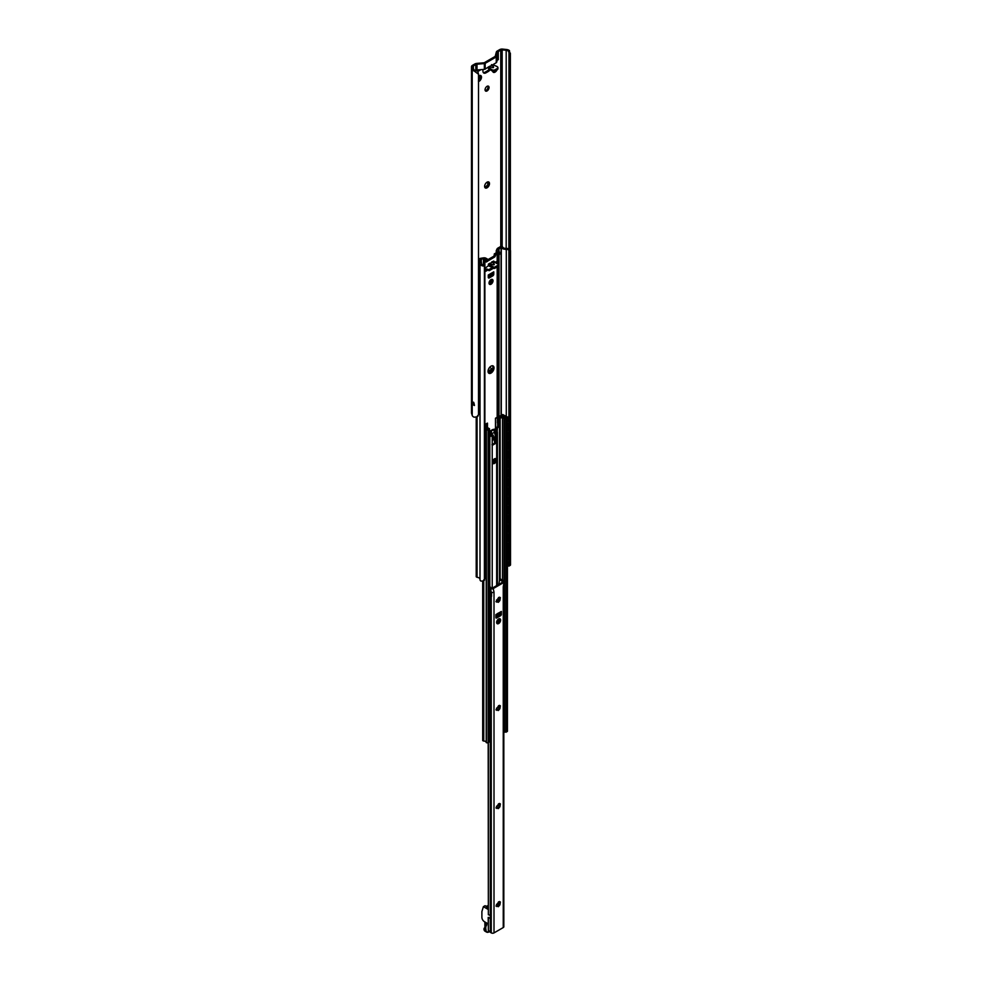 <?xml version="1.0" encoding="UTF-8"?>
<svg xmlns="http://www.w3.org/2000/svg" width="982" height="982" viewBox="0 0 982 982"><rect width="100%" height="100%" fill="white"/><g stroke="black" fill="none" stroke-linecap="round" stroke-linejoin="round"><path stroke-width="1.47" d="M487.06 182.186L489.171 182.37L489.171 185.181A3.449 1.989 -60 0 1 487.06 187.808A3.449 1.989 -60 0 1 484.948 187.623A3.449 1.989 -60 0 1 484.617 186.408A3.449 1.989 -60 0 1 484.948 184.812A3.449 1.989 -60 0 1 487.06 182.186A3.449 1.989 -60 0 1 489.171 182.37A3.449 1.989 -60 0 1 489.171 185.181L487.06 187.808L484.948 187.623L484.752 185.132M488.263 184.223L488.054 184.1A1.252 0.724 -60 0 1 487.944 184.051L489.171 185.181M488.373 182.296L489.171 182.37M487.06 187.808L484.948 187.623M484.74 186.678A1.252 0.724 -60 0 1 485.525 186.641M486.164 187.157L486.434 186.617A1.252 0.724 -60 0 1 487.686 185.058L488.177 184.186M487.944 184.051A1.252 0.724 -60 0 1 488.054 182.431L488.103 182.357M478.516 76.117A3.449 1.989 -60 0 1 479.069 75.724A3.449 1.989 -60 0 1 481.168 75.921A3.449 1.989 -60 0 1 481.168 78.732L479.069 81.359L478.381 81.003L479.069 81.359A3.449 1.989 -60 0 1 478.516 81.592M479.069 75.724L481.168 75.921L481.168 78.732A3.449 1.989 -60 0 1 479.069 81.359M480.272 77.762L480.063 77.639A1.252 0.724 -60 0 1 479.952 77.603L481.168 78.732M480.382 75.847L481.168 75.921M478.516 79.775A1.252 0.724 -60 0 1 479.695 78.609L480.186 77.738M479.952 77.603A1.252 0.724 -60 0 1 480.063 75.97L480.112 75.896M496.389 66.187A3.449 1.989 -60 0 1 497.088 66.592M497.052 69.771A3.449 1.989 -60 0 1 495.051 72.128A3.449 1.989 -60 0 1 492.939 71.931L492.743 71.121M494.965 70.974L495.051 72.128L492.939 71.931A3.449 1.989 -60 0 1 492.645 71.146M493.136 71.244L492.939 71.931M495.051 72.128L494.376 71.76M509.474 50.598L510.088 56.011L508.455 51.187L509.474 50.598A4.775 2.75 180 0 0 506.43 49.493L502.6 49.1A3.351 1.939 180 0 0 499.642 49.64L497.297 50.99A3.535 2.038 0 0 0 496.303 52.144L498.304 51.567A2.124 1.228 0 0 0 497.702 52.255L496.659 56.502A1.412 0.81 180 0 1 496.254 56.956L485.157 63.364A1.412 0.81 180 0 1 484.359 63.597L477.019 64.198A2.124 1.228 0 0 0 475.816 64.554L477.976 63.302L476.81 63.4A3.535 2.038 0 0 0 474.822 63.977L472.477 65.328A3.351 1.939 180 0 0 471.495 66.69A3.351 1.939 180 0 0 471.544 67.034L472.219 69.243A4.775 2.75 180 0 0 474.134 70.999L475.153 70.409L477.804 71.22L478.516 74.239L474.134 70.999M508.455 51.187A3.351 1.939 0 0 0 506.184 50.291L502.17 49.886A1.596 0.921 0 0 0 500.771 50.143L496.131 52.819L495.21 56.404L484.2 62.762L477.976 63.302L473.349 65.978A1.596 0.921 0 0 0 472.882 66.629A1.596 0.921 0 0 0 472.907 66.788L473.606 69.096A3.351 1.939 0 0 0 475.153 70.409M497.948 67.598L497.948 68.752A2.124 1.228 180 0 1 497.322 69.612L495.075 70.913A2.124 1.228 180 0 1 492.08 70.913L491.086 70.336L491.086 69.182L492.08 69.759A2.124 1.228 0 0 0 495.075 69.759L497.322 68.458A2.124 1.228 0 0 0 497.948 67.598A2.124 1.228 0 0 0 497.322 66.727L493.21 64.775L492.203 65.364M487.821 67.598A1.768 1.019 -120 0 0 488.705 68.531L491.086 69.906M498.304 51.567L498.304 57.337A2.124 1.228 0 0 0 497.702 58.024L496.659 62.271A1.412 0.81 180 0 1 496.254 62.725L493.025 64.591M491.957 65.499L493.308 66.518C494.118 67.991 493.001 68.04 489.957 66.653L491.687 65.07M491.086 69.182L488.459 66.948L485.157 69.133A1.412 0.81 180 0 1 484.359 69.366L477.019 69.968A2.124 1.228 0 0 0 475.816 70.323L475.816 64.554M491.847 64.984L493.21 64.775M483.377 72.656A4.235 2.443 120 0 0 484.936 72.263L487.182 70.974A4.235 2.443 120 0 0 489.245 68.838M490.239 69.415A4.235 2.443 -60 0 1 488.177 71.551L485.93 72.84A4.235 2.443 -60 0 1 483.819 73.049A4.235 2.443 -60 0 1 482.935 71.109L482.935 69.673A1.412 0.81 120 0 0 482.923 69.489M498.304 57.337L498.304 59.644L497.137 60.319M498.304 59.644L497.432 59.141M480.971 69.648L477.89 71.428M476.724 70.95L478.651 69.832M489.024 368.213L490.055 367.612L491.16 368.25A1.412 0.81 180 0 1 491.16 369.404L491.16 370.558A1.412 0.81 0 0 0 491.565 369.981L491.565 368.827M488.029 371.208L491.16 369.404M488.164 372.288L491.16 370.558M485.231 90.639A2.823 1.633 120 0 0 487.477 88.883A2.823 1.633 120 0 0 487.882 86.06M485.059 89.792A2.823 1.633 -60 0 1 486.299 86.944A2.823 1.633 -60 0 1 488.471 86.195A2.823 1.633 -60 0 1 488.471 89.46A2.823 1.633 -60 0 1 485.648 91.081A2.823 1.633 -60 0 1 485.059 89.792M474.453 405.492C473.778 401.429 473.238 401.11 472.833 404.547L474.453 405.492A4.775 2.75 180 0 1 472.833 404.547M471.544 412.55A3.351 1.939 0 0 0 471.495 412.894A3.351 1.939 0 0 0 471.544 413.226L472.219 415.435A4.775 2.75 0 0 0 474.134 417.19L476.786 416.871L478.516 414.662L478.516 74.239M508.836 248.876L508.958 52.512M478.516 414.662L477.804 416.233M510.088 249.735L510.088 56.011M490.386 283.233L490.755 279.784M490.755 275.77L491.295 274.788M492.657 273.217L491.221 275.5M491.135 279.551L491.135 282.386M478.516 276.323A1.768 0.884 65.9 0 1 479.486 278.483L479.903 278.299A1.768 0.884 -114.1 0 0 478.823 276.052L478.516 276.188M479.314 285.492A1.768 0.884 -114.1 0 0 479.547 285.455A1.768 0.884 -114.1 0 0 479.903 284.645L479.903 278.299M479.903 284.645L479.486 278.483M479.486 284.829A1.768 0.884 65.9 0 1 479.13 285.639A1.768 0.884 65.9 0 1 478.516 285.541M478.516 286.707A1.768 0.884 65.9 0 1 479.486 288.868L479.903 288.683A1.768 0.884 -114.1 0 0 478.823 286.437L478.516 286.572M479.314 295.877A1.768 0.884 -114.1 0 0 479.547 295.84A1.768 0.884 -114.1 0 0 479.903 295.03L479.903 288.683M479.903 295.03L479.486 288.868M479.486 295.214A1.768 0.884 65.9 0 1 479.13 296.024A1.768 0.884 65.9 0 1 478.516 295.926M478.516 297.092A1.768 0.884 65.9 0 1 479.486 299.252L479.903 299.068A1.768 0.884 -114.1 0 0 478.823 296.822L478.516 296.957M479.314 306.261A1.768 0.884 -114.1 0 0 479.547 306.224A1.768 0.884 -114.1 0 0 479.903 305.414L479.903 299.068M479.903 305.414L479.486 299.252M479.486 305.598A1.768 0.884 65.9 0 1 479.13 306.409A1.768 0.884 65.9 0 1 478.516 306.31M478.516 307.489A1.768 0.884 65.9 0 1 479.486 309.637L479.903 309.453A1.768 0.884 -114.1 0 0 478.823 307.206L478.516 307.341M479.314 316.646A1.768 0.884 -114.1 0 0 479.547 316.609A1.768 0.884 -114.1 0 0 479.903 315.799L479.903 309.453M479.903 315.799L479.486 309.637M479.486 315.983A1.768 0.884 65.9 0 1 479.13 316.793A1.768 0.884 65.9 0 1 478.516 316.695M478.516 317.873A1.768 0.884 65.9 0 1 479.486 320.022L479.903 319.837A1.768 0.884 -114.1 0 0 478.823 317.591L478.516 317.726M479.314 327.031A1.768 0.884 -114.1 0 0 479.547 326.994A1.768 0.884 -114.1 0 0 479.903 326.184L479.903 319.837M479.903 326.184L479.486 320.022M479.486 326.38A1.768 0.884 65.9 0 1 479.13 327.178A1.768 0.884 65.9 0 1 478.516 327.08M478.516 328.258A1.768 0.884 65.9 0 1 479.486 330.418L479.903 330.222A1.768 0.884 -114.1 0 0 478.823 327.976L478.516 328.111M479.314 337.415A1.768 0.884 -114.1 0 0 479.547 337.378A1.768 0.884 -114.1 0 0 479.903 336.568L479.903 330.222M479.903 336.568L479.486 330.418M479.486 336.765A1.768 0.884 65.9 0 1 479.13 337.562A1.768 0.884 65.9 0 1 478.516 337.477M478.516 338.643A1.768 0.884 65.9 0 1 479.486 340.803L479.903 340.607A1.768 0.884 -114.1 0 0 478.823 338.36L478.516 338.495M479.314 347.8A1.768 0.884 -114.1 0 0 479.547 347.763A1.768 0.884 -114.1 0 0 479.903 346.965L479.903 340.607M479.903 346.965L479.486 340.803M479.486 347.149A1.768 0.884 65.9 0 1 479.13 347.947A1.768 0.884 65.9 0 1 478.516 347.861M478.516 349.027A1.768 0.884 65.9 0 1 479.486 351.188L479.903 351.004A1.768 0.884 -114.1 0 0 478.823 348.745L478.516 348.892M479.314 358.185A1.768 0.884 -114.1 0 0 479.547 358.148A1.768 0.884 -114.1 0 0 479.903 357.35L479.903 351.004M479.903 357.35L479.486 351.188M479.486 357.534A1.768 0.884 65.9 0 1 479.13 358.344A1.768 0.884 65.9 0 1 478.516 358.246M478.516 359.412A1.768 0.884 65.9 0 1 479.486 361.572L479.903 361.388A1.768 0.884 -114.1 0 0 478.823 359.13L478.516 359.277M479.314 368.581A1.768 0.884 -114.1 0 0 479.547 368.532A1.768 0.884 -114.1 0 0 479.903 367.734L479.903 361.388M479.903 367.734L479.486 361.572M479.486 367.919A1.768 0.884 65.9 0 1 479.13 368.729A1.768 0.884 65.9 0 1 478.516 368.631M478.516 369.797A1.768 0.884 65.9 0 1 479.486 371.957L479.903 371.773A1.768 0.884 -114.1 0 0 478.823 369.527L478.516 369.662M479.314 378.966A1.768 0.884 -114.1 0 0 479.547 378.929A1.768 0.884 -114.1 0 0 479.903 378.119L479.903 371.773M479.903 378.119L479.486 371.957M479.486 378.303A1.768 0.884 65.9 0 1 479.13 379.113A1.768 0.884 65.9 0 1 478.516 379.015M478.516 380.181A1.768 0.884 65.9 0 1 479.486 382.342L479.903 382.158A1.768 0.884 -114.1 0 0 478.823 379.911L478.516 380.046M479.314 389.351A1.768 0.884 -114.1 0 0 479.547 389.314A1.768 0.884 -114.1 0 0 479.903 388.504L479.903 382.158M479.903 388.504L479.486 382.342M479.486 388.688A1.768 0.884 65.9 0 1 479.13 389.498A1.768 0.884 65.9 0 1 478.516 389.4M478.516 390.566A1.768 0.884 65.9 0 1 479.486 392.726L479.903 392.542A1.768 0.884 -114.1 0 0 478.823 390.296L478.516 390.431M479.314 399.735A1.768 0.884 -114.1 0 0 479.547 399.699A1.768 0.884 -114.1 0 0 479.903 398.888L479.486 392.726M479.903 398.888L479.903 392.542M479.486 399.073A1.768 0.884 65.9 0 1 479.13 399.883A1.768 0.884 65.9 0 1 478.516 399.784M478.516 400.951A1.768 0.884 65.9 0 1 479.486 403.111L479.903 402.927A1.768 0.884 -114.1 0 0 478.823 400.681L478.516 400.816M479.314 410.12A1.768 0.884 -114.1 0 0 479.547 410.083A1.768 0.884 -114.1 0 0 479.903 409.273L479.486 403.111M479.903 409.273L479.903 402.927M479.486 409.457A1.768 0.884 65.9 0 1 479.13 410.267A1.768 0.884 65.9 0 1 478.516 410.169M488.422 372.841A4.235 2.443 120 0 0 492.031 370.189A4.235 2.443 120 0 0 492.51 365.758M488.029 371.356A4.235 2.443 -60 0 1 489.883 367.084A4.235 2.443 -60 0 1 493.148 365.955A4.235 2.443 -60 0 1 493.148 370.84A4.235 2.443 -60 0 1 488.913 373.295A4.235 2.443 -60 0 1 488.029 371.356M478.516 259.285L479.437 258.745A3.179 1.841 180 0 1 480.861 258.278L483.488 257.873A2.651 1.534 180 0 1 486.041 258.266L487.428 259.064L487.428 261.372L486.311 262.022L486.311 259.714L483.77 258.769A3.179 1.841 180 0 1 483.451 258.818L481.278 259.162A1.596 0.921 0 0 0 480.566 259.395L478.516 260.586M486.311 262.022L483.77 261.077L483.77 258.769M487.428 259.064L486.311 259.714M496.254 250.84L496.254 253.147A2.651 1.534 180 0 0 496.597 253.896A2.651 1.534 0 0 0 497.039 254.228L498.426 255.025L499.556 254.375L499.556 252.067L498.426 252.718L497.039 251.92A2.651 1.534 180 0 1 496.254 250.84A2.651 1.534 180 0 1 496.352 250.447L497.052 248.925A3.179 1.841 180 0 1 497.874 248.102L500.808 246.408L502.526 246.74A3.425 1.976 0 0 0 506.16 248.434A4.051 2.345 180 0 1 510.505 250.766A4.051 2.345 180 0 1 510.493 250.975L508.885 251.024A2.467 1.424 0 0 0 508.922 250.766A2.467 1.424 0 0 0 506.282 249.342A5.008 2.897 180 0 1 501.299 247.587L499.003 248.753A1.596 0.921 0 0 0 498.586 249.17L498.009 250.422A3.179 1.841 180 0 1 497.899 250.606L499.556 252.067M498.426 255.025L498.426 252.718M478.516 260.721L478.541 260.733A5.008 2.897 180 0 1 481.597 263.397A5.008 2.897 180 0 1 481.585 263.606A2.467 1.424 0 0 0 481.585 263.704A2.467 1.424 0 0 0 484.494 265.103L484.408 266.036A4.051 2.345 180 0 1 480.002 263.704A4.051 2.345 180 0 1 480.014 263.532A3.425 1.976 0 0 0 480.014 263.397A3.425 1.976 0 0 0 478.516 261.764M492.657 267.705L488.655 265.827A1.939 1.117 60 0 1 488.41 265.668L488.41 264.097L493.025 266.625L492.657 268.147A1.768 1.019 180 0 0 495.149 268.147L497.899 266.552A1.768 1.019 180 0 0 498.414 265.827L498.414 264.539A1.768 1.019 0 0 0 497.899 263.814L494.523 262.304L496.278 261.728L496.278 263.311M492.375 262.39L493.725 263.421C495.124 265.201 493.934 265.287 490.178 263.655L492.08 261.985M496.597 253.896L495.407 255.443A1.412 0.81 -60 0 1 494.4 257.174L487.661 261.077A1.412 0.81 -60 0 1 487.428 261.175M489.036 283.074A2.823 1.633 -60 0 1 490.263 280.226A2.823 1.633 -60 0 1 492.448 279.465A2.823 1.633 -60 0 1 492.448 282.73A2.823 1.633 -60 0 1 489.613 284.363A2.823 1.633 -60 0 1 489.036 283.074M492.78 275.893L489.282 277.918L488.287 277.341L488.287 274.997A1.939 1.117 60 0 1 488.287 275.021L493.774 271.818L493.774 274.162L492.657 273.512A1.412 0.81 -60 0 1 491.651 275.242L492.78 275.893A1.412 0.81 120 0 0 493.774 274.162M488.287 277.341A1.412 0.81 120 0 0 489.282 277.918M493.025 268.307A1.768 1.019 -60 0 1 492.399 268.859L489.662 270.455A1.768 1.019 -60 0 1 488.778 270.541A1.768 1.019 -60 0 1 488.41 269.731L485.783 271.241L485.783 267.779L488.41 265.668M494.903 262.084L493.651 261.077L492.142 261.949M489.662 266.417L489.662 265.115M490.03 266.196L490.03 264.894M492.657 266.846A1.768 1.019 0 0 0 495.149 266.846L495.149 268.147M495.149 266.846L497.899 265.25A1.768 1.019 0 0 0 498.414 264.539M485.783 269.94L487.281 269.08L488.41 269.731M488.41 269.866A1.768 1.019 120 0 0 488.533 269.805L491.282 268.209A1.768 1.019 120 0 0 492.105 267.386M487.428 259.911L493.283 256.535A1.412 0.81 120 0 0 494.277 254.804L494.277 253.933L495.407 254.584M494.277 253.933L496.057 252.902A1.596 0.921 -0 0 0 496.254 252.767M489.171 283.835A2.823 1.633 120 0 0 491.319 282.079A2.823 1.633 120 0 0 491.761 279.342M488.287 277.194L491.651 275.242M488.287 275.647L493.381 272.714A1.939 1.117 -120 0 0 493.774 271.818M480.014 263.863L480.014 579.441A4.051 2.345 180 0 0 480.002 579.601A4.051 2.345 180 0 0 480.898 581.074L483.058 581.025L484.408 579.049L484.408 266.036M484.408 579.049L484.507 580.19L483.058 581.025M507.436 565.362A2.467 1.424 0 0 1 507.878 565.509L508.885 566.123L510.174 564.184L510.174 251.159M510.174 564.184L510.382 565.251L508.934 566.086M508.885 566.123L508.885 562.048M508.885 556.843L508.885 552.817M508.885 547.612L508.885 543.586M508.885 538.382L508.885 534.355M508.885 529.138L508.885 525.125M508.885 519.908L508.885 515.894M508.885 510.677L508.885 506.663M508.885 501.446L508.885 497.432M508.885 492.215L508.885 488.189M508.885 482.984L508.885 478.958M508.885 473.754L508.885 469.727M508.885 464.523L508.885 460.497M508.885 455.292L508.885 451.266M508.885 446.061L508.885 442.035M508.885 436.83L508.885 432.804M508.885 427.587L508.885 423.573M508.885 418.357L508.885 251.024M510.493 563.999L510.493 250.975M484.74 578.864L484.74 265.852M480.002 579.098A3.425 1.976 0 0 0 477.08 577.342L476.209 576.765L476.209 417.141M494.584 439.506L494.83 439.641A1.976 1.142 120 0 0 494.584 440.709L494.584 442.44L494.339 440.574A1.976 1.142 -60 0 1 494.584 439.506L494.805 436.892M495.333 442.722L495.333 437.8L494.83 439.641M494.879 437.997L495.284 442.759M495.48 429.195L495.48 418.209L495.738 429.024M494.584 443.164L494.83 442.305L494.83 443.029M487.489 427.931L487.489 423.119L484.74 424.42M495.48 418.209L499.777 415.926A1.412 0.81 0 0 0 501.262 415.116L502.821 414.551L507.424 417.055A1.768 1.105 55.6 0 1 508.774 419.154L508.995 419.007A1.768 1.105 -124.4 0 0 507.645 416.908M493.271 459.932L494.179 459.637L494.179 461.945M493.983 462.289L492.596 463.099M487.489 423.119L484.74 424.703M507.424 417.055L502.6 414.711L501.618 415.104A1.768 1.019 180 0 1 501.618 415.165A1.768 1.019 180 0 1 501.495 415.533A1.768 1.019 180 0 1 499.764 416.123L495.738 418.357M493.934 461.798L493.934 459.551M492.51 462.853L493.737 462.154M508.529 423.905A1.768 1.105 -124.4 0 0 508.651 423.843A1.768 1.105 -124.4 0 0 508.995 423.046L508.774 419.154M508.995 423.046L508.995 419.007M508.774 423.193A1.768 1.105 55.6 0 1 508.418 424.003A1.768 1.105 55.6 0 1 507.436 423.991M484.875 430.055A1.768 0.933 64.1 0 1 486.016 432.276L486.286 432.141A1.768 0.933 -115.9 0 0 485.145 429.92L484.74 429.956M485.771 437.039A1.768 0.933 -115.9 0 0 485.918 436.99A1.768 0.933 -115.9 0 0 486.286 436.18L486.016 432.276M486.286 436.18L486.286 432.141M484.74 436.88L484.875 436.978A1.768 0.933 64.1 0 0 485.648 437.125L485.918 436.99M486.016 436.315A1.768 0.933 64.1 0 1 485.648 437.125M507.436 426.298A1.768 1.105 55.6 0 1 508.774 428.385L508.995 428.238A1.768 1.105 -124.4 0 0 507.645 426.139L507.436 426.274M508.529 433.136A1.768 1.105 -124.4 0 0 508.651 433.074A1.768 1.105 -124.4 0 0 508.995 432.276L508.995 428.238M508.995 432.276L508.774 428.385M508.774 432.436A1.768 1.105 55.6 0 1 508.418 433.234A1.768 1.105 55.6 0 1 507.436 433.222M484.875 439.285A1.768 0.933 64.1 0 1 486.016 441.507L486.286 441.372A1.768 0.933 -115.9 0 0 485.145 439.15L484.74 439.187M485.771 446.27A1.768 0.933 -115.9 0 0 485.918 446.221A1.768 0.933 -115.9 0 0 486.286 445.411L486.286 441.372M486.286 445.411L486.016 445.546A1.768 0.933 64.1 0 1 485.648 446.356A1.768 0.933 64.1 0 1 484.875 446.209L484.74 446.11M507.436 435.529A1.768 1.105 55.6 0 1 508.774 437.628L508.995 437.469A1.768 1.105 -124.4 0 0 507.645 435.37L507.436 435.517M508.529 442.366A1.768 1.105 -124.4 0 0 508.651 442.305A1.768 1.105 -124.4 0 0 508.995 441.507L508.995 437.469M508.995 441.507L508.774 437.628M508.774 441.667A1.768 1.105 55.6 0 1 508.418 442.465A1.768 1.105 55.6 0 1 507.436 442.452M484.875 448.516A1.768 0.933 64.1 0 1 486.016 450.738L486.286 450.603A1.768 0.933 -115.9 0 0 485.145 448.381L484.74 448.418M485.771 455.501A1.768 0.933 -115.9 0 0 485.918 455.452A1.768 0.933 -115.9 0 0 486.286 454.641L486.286 450.603M486.286 454.641L486.016 454.776A1.768 0.933 64.1 0 1 485.648 455.587A1.768 0.933 64.1 0 1 484.875 455.439L484.74 455.341M507.436 444.76A1.768 1.105 55.6 0 1 508.774 446.859L508.995 446.7A1.768 1.105 -124.4 0 0 507.645 444.601L507.436 444.748M508.529 451.61A1.768 1.105 -124.4 0 0 508.651 451.536A1.768 1.105 -124.4 0 0 508.995 450.738L508.995 446.7M508.995 450.738L508.774 446.859M508.774 450.898A1.768 1.105 55.6 0 1 508.418 451.695A1.768 1.105 55.6 0 1 507.436 451.683M484.875 457.747A1.768 0.933 64.1 0 1 486.016 459.969L486.286 459.834A1.768 0.933 -115.9 0 0 485.145 457.612L484.74 457.649M485.771 464.732A1.768 0.933 -115.9 0 0 485.918 464.682A1.768 0.933 -115.9 0 0 486.286 463.872L486.286 459.834M486.286 463.872L486.016 464.007A1.768 0.933 64.1 0 1 485.648 464.817A1.768 0.933 64.1 0 1 484.875 464.67L484.74 464.572M507.436 453.991A1.768 1.105 55.6 0 1 508.774 456.09L508.995 455.93A1.768 1.105 -124.4 0 0 507.645 453.831L507.436 453.979M508.529 460.84A1.768 1.105 -124.4 0 0 508.651 460.767A1.768 1.105 -124.4 0 0 508.995 459.969L508.995 455.93M508.995 459.969L508.774 456.09M508.774 460.128A1.768 1.105 55.6 0 1 508.418 460.926A1.768 1.105 55.6 0 1 507.436 460.914M484.875 466.978A1.768 0.933 64.1 0 1 486.016 469.2L486.286 469.065A1.768 0.933 -115.9 0 0 485.145 466.843L484.74 466.88M485.771 473.962A1.768 0.933 -115.9 0 0 485.918 473.913A1.768 0.933 -115.9 0 0 486.286 473.103L486.286 469.065M486.286 473.103L486.016 473.238A1.768 0.933 64.1 0 1 485.648 474.048A1.768 0.933 64.1 0 1 484.875 473.901L484.74 473.803M507.436 463.222A1.768 1.105 55.6 0 1 508.774 465.321L508.995 465.161A1.768 1.105 -124.4 0 0 507.645 463.062L507.436 463.209M508.529 470.071A1.768 1.105 -124.4 0 0 508.651 469.997A1.768 1.105 -124.4 0 0 508.995 469.2L508.995 465.161M508.995 469.2L508.774 465.321M508.774 469.359A1.768 1.105 55.6 0 1 508.418 470.157A1.768 1.105 55.6 0 1 507.436 470.157M484.875 476.209A1.768 0.933 64.1 0 1 486.016 478.43L486.286 478.308A1.768 0.933 -115.9 0 0 485.145 476.074L484.74 476.11M485.771 483.193A1.768 0.933 -115.9 0 0 485.918 483.144A1.768 0.933 -115.9 0 0 486.286 482.346L486.286 478.308M486.286 482.346L486.016 482.469A1.768 0.933 64.1 0 1 485.648 483.279A1.768 0.933 64.1 0 1 484.875 483.132L484.74 483.034M507.436 472.465A1.768 1.105 55.6 0 1 508.774 474.552L508.995 474.392A1.768 1.105 -124.4 0 0 507.645 472.293L507.436 472.44M508.529 479.302A1.768 1.105 -124.4 0 0 508.651 479.228A1.768 1.105 -124.4 0 0 508.995 478.43L508.995 474.392M508.995 478.43L508.774 474.552M508.774 478.59A1.768 1.105 55.6 0 1 508.418 479.388A1.768 1.105 55.6 0 1 507.436 479.388M484.875 485.439A1.768 0.933 64.1 0 1 486.016 487.661L486.286 487.538A1.768 0.933 -115.9 0 0 485.145 485.317L484.74 485.341M485.771 492.424A1.768 0.933 -115.9 0 0 485.918 492.387A1.768 0.933 -115.9 0 0 486.286 491.577L486.286 487.538M486.286 491.577L486.016 491.7A1.768 0.933 64.1 0 1 485.648 492.51A1.768 0.933 64.1 0 1 484.875 492.363L484.74 492.264M507.436 481.696A1.768 1.105 55.6 0 1 508.774 483.782L508.995 483.623A1.768 1.105 -124.4 0 0 507.645 481.524L507.436 481.671M508.529 488.533A1.768 1.105 -124.4 0 0 508.651 488.471A1.768 1.105 -124.4 0 0 508.995 487.661L508.995 483.623M508.995 487.661L508.774 483.782M508.774 487.821A1.768 1.105 55.6 0 1 508.418 488.619A1.768 1.105 55.6 0 1 507.436 488.619M484.875 494.67A1.768 0.933 64.1 0 1 486.016 496.892L486.286 496.769A1.768 0.933 -115.9 0 0 485.145 494.547L484.74 494.572M485.771 501.655A1.768 0.933 -115.9 0 0 485.918 501.618A1.768 0.933 -115.9 0 0 486.286 500.808L486.286 496.769M486.286 500.808L486.016 500.93A1.768 0.933 64.1 0 1 485.648 501.741A1.768 0.933 64.1 0 1 484.875 501.593L484.74 501.495M507.436 490.926A1.768 1.105 55.6 0 1 508.774 493.013L508.995 492.854A1.768 1.105 -124.4 0 0 507.645 490.755L507.436 490.902M508.529 497.764A1.768 1.105 -124.4 0 0 508.651 497.702A1.768 1.105 -124.4 0 0 508.995 496.892L508.995 492.854M508.995 496.892L508.774 493.013M508.774 497.052A1.768 1.105 55.6 0 1 508.418 497.849A1.768 1.105 55.6 0 1 507.436 497.849M484.875 503.901A1.768 0.933 64.1 0 1 486.016 506.135L486.286 506A1.768 0.933 -115.9 0 0 485.145 503.778L484.74 503.815M485.771 510.885A1.768 0.933 -115.9 0 0 485.918 510.849A1.768 0.933 -115.9 0 0 486.286 510.039L486.286 506M486.286 510.039L486.016 510.174A1.768 0.933 64.1 0 1 485.648 510.971A1.768 0.933 64.1 0 1 484.875 510.836L484.74 510.738M507.436 500.157A1.768 1.105 55.6 0 1 508.774 502.244L508.995 502.084A1.768 1.105 -124.4 0 0 507.645 499.985L507.436 500.133M508.529 506.994A1.768 1.105 -124.4 0 0 508.651 506.933A1.768 1.105 -124.4 0 0 508.995 506.135L508.995 502.084M508.995 506.135L508.774 502.244M508.774 506.282A1.768 1.105 55.6 0 1 508.418 507.08A1.768 1.105 55.6 0 1 507.436 507.08M484.875 513.144A1.768 0.933 64.1 0 1 486.016 515.366L486.286 515.231A1.768 0.933 -115.9 0 0 485.145 513.009L484.74 513.046M485.771 520.116A1.768 0.933 -115.9 0 0 485.918 520.079A1.768 0.933 -115.9 0 0 486.286 519.269L486.286 515.231M486.286 519.269L486.016 519.404A1.768 0.933 64.1 0 1 485.648 520.215A1.768 0.933 64.1 0 1 484.875 520.067L484.74 519.969M507.436 509.388A1.768 1.105 55.6 0 1 508.774 511.475L508.995 511.327A1.768 1.105 -124.4 0 0 507.645 509.228L507.436 509.363M508.529 516.225A1.768 1.105 -124.4 0 0 508.651 516.164A1.768 1.105 -124.4 0 0 508.995 515.366L508.995 511.327M508.995 515.366L508.774 511.475M508.774 515.513A1.768 1.105 55.6 0 1 508.418 516.323A1.768 1.105 55.6 0 1 507.436 516.311M484.875 522.375A1.768 0.933 64.1 0 1 486.016 524.597L486.286 524.462A1.768 0.933 -115.9 0 0 485.145 522.24L484.74 522.277M485.771 529.359A1.768 0.933 -115.9 0 0 485.918 529.31A1.768 0.933 -115.9 0 0 486.286 528.5L486.286 524.462M486.286 528.5L486.016 528.635A1.768 0.933 64.1 0 1 485.648 529.445A1.768 0.933 64.1 0 1 484.875 529.298L484.74 529.2M507.436 518.619A1.768 1.105 55.6 0 1 508.774 520.706L508.995 520.558A1.768 1.105 -124.4 0 0 507.645 518.459L507.436 518.594M508.529 525.456A1.768 1.105 -124.4 0 0 508.651 525.395A1.768 1.105 -124.4 0 0 508.995 524.597L508.995 520.558M508.995 524.597L508.774 520.706M508.774 524.744A1.768 1.105 55.6 0 1 508.418 525.554A1.768 1.105 55.6 0 1 507.436 525.542M484.875 531.606A1.768 0.933 64.1 0 1 486.016 533.827L486.286 533.692A1.768 0.933 -115.9 0 0 485.145 531.471L484.74 531.508M485.771 538.59A1.768 0.933 -115.9 0 0 485.918 538.541A1.768 0.933 -115.9 0 0 486.286 537.731L486.286 533.692M486.286 537.731L486.016 537.866A1.768 0.933 64.1 0 1 485.648 538.676A1.768 0.933 64.1 0 1 484.875 538.529L484.74 538.431M507.436 527.85A1.768 1.105 55.6 0 1 508.774 529.936L508.995 529.789A1.768 1.105 -124.4 0 0 507.645 527.69L507.436 527.825M508.529 534.687A1.768 1.105 -124.4 0 0 508.651 534.625A1.768 1.105 -124.4 0 0 508.995 533.827L508.995 529.789M508.995 533.827L508.774 529.936M508.774 533.987A1.768 1.105 55.6 0 1 508.418 534.785A1.768 1.105 55.6 0 1 507.436 534.773M484.875 540.837A1.768 0.933 64.1 0 1 486.016 543.058L486.286 542.923A1.768 0.933 -115.9 0 0 485.145 540.701L484.74 540.738M485.771 547.821A1.768 0.933 -115.9 0 0 485.918 547.772A1.768 0.933 -115.9 0 0 486.286 546.962L486.286 542.923M486.286 546.962L486.016 547.097A1.768 0.933 64.1 0 1 485.648 547.907A1.768 0.933 64.1 0 1 484.875 547.76L484.74 547.661M507.436 537.08A1.768 1.105 55.6 0 1 508.774 539.179L508.995 539.02A1.768 1.105 -124.4 0 0 507.645 536.921L507.436 537.068M508.529 543.918A1.768 1.105 -124.4 0 0 508.651 543.856A1.768 1.105 -124.4 0 0 508.995 543.058L508.995 539.02M508.995 543.058L508.774 539.179M508.774 543.218A1.768 1.105 55.6 0 1 508.418 544.016A1.768 1.105 55.6 0 1 507.436 544.003M484.875 550.067A1.768 0.933 64.1 0 1 486.016 552.289L486.286 552.154A1.768 0.933 -115.9 0 0 485.145 549.932L484.74 549.969M485.771 557.052A1.768 0.933 -115.9 0 0 485.918 557.003A1.768 0.933 -115.9 0 0 486.286 556.193L486.286 552.154M486.286 556.193L486.016 556.328A1.768 0.933 64.1 0 1 485.648 557.138A1.768 0.933 64.1 0 1 484.875 556.99L484.74 556.892M507.436 546.311A1.768 1.105 55.6 0 1 508.774 548.41L508.995 548.251A1.768 1.105 -124.4 0 0 507.645 546.152L507.436 546.299M508.529 553.161A1.768 1.105 -124.4 0 0 508.651 553.087A1.768 1.105 -124.4 0 0 508.995 552.289L508.995 548.251M508.995 552.289L508.774 552.449A1.768 1.105 55.6 0 1 508.418 553.247A1.768 1.105 55.6 0 1 507.436 553.234M484.875 559.298A1.768 0.933 64.1 0 1 486.016 561.52L486.286 561.385A1.768 0.933 -115.9 0 0 485.145 559.163L484.74 559.2M485.771 566.283A1.768 0.933 -115.9 0 0 485.918 566.233A1.768 0.933 -115.9 0 0 486.286 565.423L486.016 561.52M486.286 565.423L486.286 561.385M484.74 566.123L484.875 566.221A1.768 0.933 64.1 0 0 485.648 566.369L485.918 566.233M486.016 565.558A1.768 0.933 64.1 0 1 485.648 566.369M507.436 555.542A1.768 1.105 55.6 0 1 508.774 557.641L508.995 557.481A1.768 1.105 -124.4 0 0 507.645 555.382L507.436 555.53M508.529 562.391A1.768 1.105 -124.4 0 0 508.651 562.318A1.768 1.105 -124.4 0 0 508.995 561.52L508.995 557.481M508.995 561.52L508.774 557.641M508.774 561.679A1.768 1.105 55.6 0 1 508.418 562.477A1.768 1.105 55.6 0 1 507.436 562.465M484.875 568.529A1.768 0.933 64.1 0 1 486.016 570.751L486.286 570.616A1.768 0.933 -115.9 0 0 485.145 568.394L484.74 568.431M485.771 575.513A1.768 0.933 -115.9 0 0 485.918 575.464A1.768 0.933 -115.9 0 0 486.286 574.654L486.016 570.751M486.286 574.654L486.286 570.616M484.74 575.354L484.875 575.452A1.768 0.933 64.1 0 0 485.648 575.599L485.918 575.464M486.016 574.789A1.768 0.933 64.1 0 1 485.648 575.599M486.016 445.546L486.016 441.507M486.016 454.776L486.016 450.738M486.016 464.007L486.016 459.969M486.016 473.238L486.016 469.2M486.016 482.469L486.016 478.43M486.016 491.7L486.016 487.661M486.016 500.93L486.016 496.892M486.016 510.174L486.016 506.135M486.016 519.404L486.016 515.366M486.016 528.635L486.016 524.597M486.016 537.866L486.016 533.827M486.016 547.097L486.016 543.058M486.016 556.328L486.016 552.289M508.774 552.449L508.774 548.41M492.694 463.283A2.823 1.633 120 0 0 495.1 461.528A2.823 1.633 120 0 0 495.419 458.569M492.436 462.289A2.823 1.633 -60 0 1 493.676 459.453A2.823 1.633 -60 0 1 495.849 458.692A2.823 1.633 -60 0 1 495.849 461.957A2.823 1.633 -60 0 1 493.025 463.59A2.823 1.633 -60 0 1 492.436 462.289M489.478 433.148L489.92 433.074A1.768 1.019 0 0 0 491.245 432.215L491.381 431.552A3.179 1.841 180 0 1 494.155 429.944L495.296 429.87A1.768 1.019 0 0 0 496.794 429.109L497.297 431.933A2.467 1.424 180 0 1 497.383 432.301A2.467 1.424 180 0 1 496.659 433.32L494.805 433.516L496.401 432.424A1.768 1.019 0 0 1 495.296 432.755L494.155 432.829A3.179 1.841 180 0 0 491.381 434.437L491.245 435.1A1.768 1.019 0 0 1 490.669 435.738A1.768 1.019 180 0 1 489.92 435.959L489.478 436.033M495.554 433.946L495.554 437.272A1.939 1.117 120 0 0 495.959 438.156A1.939 1.117 120 0 0 496.659 438.193L496.659 442.477A1.412 0.81 -60 0 1 495.935 443.25L492.939 444.981A1.412 0.81 -60 0 1 492.215 445.042L492.215 440.758A1.939 1.117 120 0 0 493.308 438.561L492.939 438.205M490.669 435.738L492.559 434.817L493.308 435.247L492.215 435.885A2.467 1.424 180 0 1 489.822 436.253L489.478 436.192M491.945 444.662A1.412 0.81 120 0 0 492.191 444.551L495.186 442.821A1.412 0.81 120 0 0 496.18 441.09L496.18 438.242M495.959 438.156L495.21 437.727A1.939 1.117 -60 0 1 494.805 436.83L495.186 436.045M495.554 436.253L494.805 433.516M489.478 432.51L490.362 431.331A2.467 1.424 0 0 1 491.061 430.484L492.313 429.772A2.467 1.424 0 0 1 493.762 429.355L495.775 428.962L496.168 428.029A1.768 1.019 0 0 1 496.634 427.563L496.683 427.526A1.412 0.81 120 0 0 497.678 425.795L497.678 423.488A1.412 0.81 120 0 0 497.432 422.874L497.432 418.737L498.635 417.178A1.939 1.117 180 0 1 500.513 416.884L502.784 417.227A3.179 1.841 180 0 1 505.141 419.007A3.179 1.841 180 0 1 505.129 419.081L506.417 418.332A3.535 2.038 180 0 1 503.3 416.38L502.084 417.08L501.336 416.65L502.784 415.816L504.355 416.319A2.467 1.424 0 0 0 506.81 417.731L507.056 417.792A1.24 0.712 180 0 1 507.08 418.823L504.073 418.958A2.124 1.228 0 0 0 502.502 417.829L498.93 417.866L498.181 423.303A1.412 0.81 -60 0 1 498.426 423.929L498.426 426.237A1.412 0.81 -60 0 1 497.432 427.968L497.199 431.073M503.827 731.271A2.124 1.228 180 0 1 504.073 731.811L507.08 731.664A1.24 0.712 0 0 0 507.436 731.16L507.436 418.307M497.052 431.405L496.794 431.994A1.768 1.019 180 0 1 496.401 432.424L496.376 432.534M493.308 438.426L493.308 435.247M487.195 427.821L486.974 425.022L485.709 425.672L486.36 427.145A2.124 1.228 0 0 0 488.336 428.042L489.478 428.729L488.091 429.785A1.24 0.712 180 0 1 486.336 429.785L486.213 429.625A2.467 1.424 0 0 0 484.74 428.324M484.74 425.415A1.939 1.117 180 0 1 485.243 424.911L486.974 425.022M495.554 437.125L494.805 436.695M497.432 422.874L498.181 423.303M485.083 427.747L484.74 425.992L485.341 427.305A3.179 1.841 180 0 0 488.533 428.655L487.256 429.404A3.535 2.038 180 0 0 484.74 427.673M503.3 417.338L503.3 416.38M482.886 740.146L483.758 741.054A2.467 1.424 180 0 1 486.213 742.478L486.336 742.625A1.24 0.712 0 0 0 488.091 742.625L489.478 741.57L489.478 428.729M499.003 598.136L499.003 600.603M498.672 601.033L498.672 597.78M497.506 616.475A1.976 1.142 -60 0 1 497.764 615.505L498.684 612.928M499.003 613.05L498.009 615.64A1.976 1.142 120 0 0 497.8 616.315M498.009 619.421L497.628 623.116M497.383 620.17L497.383 623.226L497.764 619.679M503.827 594.871A1.768 1.092 56.1 0 1 504.097 595.878L504.331 595.718A1.768 1.092 -123.9 0 0 503.827 594.343M503.852 600.628A1.768 1.092 -123.9 0 0 503.975 600.567A1.768 1.092 -123.9 0 0 504.331 599.757L504.097 595.878M504.331 599.757L504.331 595.718M504.097 599.916A1.768 1.092 56.1 0 1 503.827 600.653L503.975 600.567M489.478 601.671A1.768 0.945 63.6 0 1 490.435 603.746L490.705 603.611A1.768 0.945 -116.4 0 0 489.552 601.389L489.478 601.438M490.19 608.509A1.768 0.945 -116.4 0 0 490.337 608.459A1.768 0.945 -116.4 0 0 490.705 607.649L490.705 603.611M490.705 607.649L490.435 603.746M490.435 607.784A1.768 0.945 63.6 0 1 490.067 608.595A1.768 0.945 63.6 0 1 489.478 608.558M503.827 604.102A1.768 1.092 56.1 0 1 504.097 605.108L504.331 604.949A1.768 1.092 -123.9 0 0 503.827 603.574M504.331 608.987L504.097 609.147A1.768 1.092 56.1 0 1 503.827 609.883A1.768 1.092 -123.9 0 0 503.975 609.797A1.768 1.092 -123.9 0 0 504.331 608.987L504.331 604.949M489.478 610.902A1.768 0.945 63.6 0 1 490.435 612.977L490.705 612.842A1.768 0.945 -116.4 0 0 489.552 610.62L489.478 610.669M490.19 617.739A1.768 0.945 -116.4 0 0 490.337 617.69A1.768 0.945 -116.4 0 0 490.705 616.88L490.705 612.842M490.705 616.88L490.435 612.977M490.435 617.015A1.768 0.945 63.6 0 1 490.067 617.825A1.768 0.945 63.6 0 1 489.478 617.788M503.827 613.333A1.768 1.092 56.1 0 1 504.097 614.339L504.331 614.192A1.768 1.092 -123.9 0 0 503.827 612.805M504.331 618.23L504.097 618.378A1.768 1.092 56.1 0 1 503.827 619.114A1.768 1.092 -123.9 0 0 503.975 619.028A1.768 1.092 -123.9 0 0 504.331 618.23L504.331 614.192M489.478 620.133A1.768 0.945 63.6 0 1 490.435 622.207L490.705 622.072A1.768 0.945 -116.4 0 0 489.552 619.851L489.478 619.9M490.19 626.97A1.768 0.945 -116.4 0 0 490.337 626.921A1.768 0.945 -116.4 0 0 490.705 626.111L490.705 622.072M490.705 626.111L490.435 622.207M490.435 626.246A1.768 0.945 63.6 0 1 490.067 627.056A1.768 0.945 63.6 0 1 489.478 627.019M503.827 622.563A1.768 1.092 56.1 0 1 504.097 623.57L504.331 623.423A1.768 1.092 -123.9 0 0 503.827 622.036M503.852 628.32A1.768 1.092 -123.9 0 0 503.975 628.259A1.768 1.092 -123.9 0 0 504.331 627.461L504.331 623.423M504.331 627.461L504.097 627.608A1.768 1.092 56.1 0 1 503.827 628.345L503.975 628.259M489.478 629.364A1.768 0.945 63.6 0 1 490.435 631.438L490.705 631.303A1.768 0.945 -116.4 0 0 489.552 629.094L489.478 629.131M490.19 636.201A1.768 0.945 -116.4 0 0 490.337 636.152A1.768 0.945 -116.4 0 0 490.705 635.342L490.705 631.303M490.705 635.342L490.435 631.438M490.435 635.477A1.768 0.945 63.6 0 1 490.067 636.287A1.768 0.945 63.6 0 1 489.478 636.25M503.827 631.794A1.768 1.092 56.1 0 1 504.097 632.801L504.331 632.654A1.768 1.092 -123.9 0 0 503.827 631.266M504.331 636.692L504.097 636.839A1.768 1.092 56.1 0 1 503.827 637.588A1.768 1.092 -123.9 0 0 503.975 637.49A1.768 1.092 -123.9 0 0 504.331 636.692L504.331 632.654M489.478 638.595A1.768 0.945 63.6 0 1 490.435 640.669L490.705 640.534A1.768 0.945 -116.4 0 0 489.552 638.325L489.478 638.361M490.19 645.432A1.768 0.945 -116.4 0 0 490.337 645.383A1.768 0.945 -116.4 0 0 490.705 644.573L490.705 640.534M490.705 644.573L490.435 640.669M490.435 644.708A1.768 0.945 63.6 0 1 490.067 645.518A1.768 0.945 63.6 0 1 489.478 645.481M503.827 641.025A1.768 1.092 56.1 0 1 504.097 642.032L504.331 641.884A1.768 1.092 -123.9 0 0 503.827 640.497M503.852 646.782A1.768 1.092 -123.9 0 0 503.975 646.721A1.768 1.092 -123.9 0 0 504.331 645.923L504.331 641.884M504.331 645.923L504.097 646.07A1.768 1.092 56.1 0 1 503.827 646.819L503.975 646.721M489.478 647.825A1.768 0.945 63.6 0 1 490.435 649.9L490.705 649.765A1.768 0.945 -116.4 0 0 489.552 647.555L489.478 647.592M490.19 654.663A1.768 0.945 -116.4 0 0 490.337 654.613A1.768 0.945 -116.4 0 0 490.705 653.803L490.705 649.765M490.705 653.803L490.435 649.9M490.435 653.938A1.768 0.945 63.6 0 1 490.067 654.749A1.768 0.945 63.6 0 1 489.478 654.712M503.827 650.256A1.768 1.092 56.1 0 1 504.097 651.262L504.331 651.115A1.768 1.092 -123.9 0 0 503.827 649.74M504.331 655.154L504.097 655.313A1.768 1.092 56.1 0 1 503.827 656.05A1.768 1.092 -123.9 0 0 503.975 655.951A1.768 1.092 -123.9 0 0 504.331 655.154L504.331 651.115M489.478 657.056A1.768 0.945 63.6 0 1 490.435 659.131L490.705 658.996A1.768 0.945 -116.4 0 0 489.552 656.786L489.478 656.823M490.19 663.893A1.768 0.945 -116.4 0 0 490.337 663.844A1.768 0.945 -116.4 0 0 490.705 663.034L490.705 658.996M490.705 663.034L490.435 659.131M490.435 663.169A1.768 0.945 63.6 0 1 490.067 663.979A1.768 0.945 63.6 0 1 489.478 663.942M503.827 659.487A1.768 1.092 56.1 0 1 504.097 660.505L504.331 660.346A1.768 1.092 -123.9 0 0 503.827 658.971M503.852 665.256A1.768 1.092 -123.9 0 0 503.975 665.182A1.768 1.092 -123.9 0 0 504.331 664.384L504.331 660.346M504.331 664.384L504.097 664.544A1.768 1.092 56.1 0 1 503.827 665.28L503.975 665.182M489.478 666.299A1.768 0.945 63.6 0 1 490.435 668.361L490.705 668.239A1.768 0.945 -116.4 0 0 489.552 666.017L489.478 666.054M490.19 673.124A1.768 0.945 -116.4 0 0 490.337 673.075A1.768 0.945 -116.4 0 0 490.705 672.277L490.705 668.239M490.705 672.277L490.435 668.361M490.435 672.4A1.768 0.945 63.6 0 1 490.067 673.21A1.768 0.945 63.6 0 1 489.478 673.173M503.827 668.717A1.768 1.092 56.1 0 1 504.097 669.736L504.331 669.577A1.768 1.092 -123.9 0 0 503.827 668.202M504.331 673.615L504.097 673.775A1.768 1.092 56.1 0 1 503.827 674.511A1.768 1.092 -123.9 0 0 503.975 674.413A1.768 1.092 -123.9 0 0 504.331 673.615L504.331 669.577M489.478 675.53A1.768 0.945 63.6 0 1 490.435 677.592L490.705 677.47A1.768 0.945 -116.4 0 0 489.552 675.248L489.478 675.285M490.19 682.355A1.768 0.945 -116.4 0 0 490.337 682.318A1.768 0.945 -116.4 0 0 490.705 681.508L490.705 677.47M490.705 681.508L490.435 677.592M490.435 681.631A1.768 0.945 63.6 0 1 490.067 682.441A1.768 0.945 63.6 0 1 489.478 682.416M503.827 677.948A1.768 1.092 56.1 0 1 504.097 678.967L504.331 678.808A1.768 1.092 -123.9 0 0 503.827 677.433M504.331 682.846L504.097 683.006A1.768 1.092 56.1 0 1 503.827 683.742A1.768 1.092 -123.9 0 0 503.975 683.644A1.768 1.092 -123.9 0 0 504.331 682.846L504.331 678.808M489.478 684.761A1.768 0.945 63.6 0 1 490.435 686.835L490.705 686.7A1.768 0.945 -116.4 0 0 489.552 684.479L489.478 684.515M490.19 691.586A1.768 0.945 -116.4 0 0 490.337 691.549A1.768 0.945 -116.4 0 0 490.705 690.739L490.705 686.7M490.705 690.739L490.435 686.835M490.435 690.874A1.768 0.945 63.6 0 1 490.067 691.672A1.768 0.945 63.6 0 1 489.478 691.647M503.827 687.179A1.768 1.092 56.1 0 1 504.097 688.198L504.331 688.038A1.768 1.092 -123.9 0 0 503.827 686.663M503.852 692.948A1.768 1.092 -123.9 0 0 503.975 692.887A1.768 1.092 -123.9 0 0 504.331 692.077L504.331 688.038M504.331 692.077L504.097 692.236A1.768 1.092 56.1 0 1 503.827 692.973L503.975 692.887M489.478 693.992A1.768 0.945 63.6 0 1 490.435 696.066L490.705 695.931A1.768 0.945 -116.4 0 0 489.552 693.709L489.478 693.746M490.19 700.817A1.768 0.945 -116.4 0 0 490.337 700.78A1.768 0.945 -116.4 0 0 490.705 699.97L490.705 695.931M490.705 699.97L490.435 696.066M490.435 700.105A1.768 0.945 63.6 0 1 490.067 700.915A1.768 0.945 63.6 0 1 489.478 700.878M503.827 696.422A1.768 1.092 56.1 0 1 504.097 697.429L504.331 697.269A1.768 1.092 -123.9 0 0 503.827 695.894M504.331 701.308L504.097 701.467A1.768 1.092 56.1 0 1 503.827 702.204A1.768 1.092 -123.9 0 0 503.975 702.118A1.768 1.092 -123.9 0 0 504.331 701.308L504.331 697.269M489.478 703.222A1.768 0.945 63.6 0 1 490.435 705.297L490.705 705.162A1.768 0.945 -116.4 0 0 489.552 702.94L489.478 702.989M490.19 710.06A1.768 0.945 -116.4 0 0 490.337 710.011A1.768 0.945 -116.4 0 0 490.705 709.2L490.705 705.162M490.705 709.2L490.435 705.297M490.435 709.335A1.768 0.945 63.6 0 1 490.067 710.146A1.768 0.945 63.6 0 1 489.478 710.109M503.827 705.653A1.768 1.092 56.1 0 1 504.097 706.659L504.331 706.5A1.768 1.092 -123.9 0 0 503.827 705.125M503.852 711.41A1.768 1.092 -123.9 0 0 503.975 711.349A1.768 1.092 -123.9 0 0 504.331 710.538L504.331 706.5M504.331 710.538L504.097 710.698A1.768 1.092 56.1 0 1 503.827 711.434L503.975 711.349M489.478 712.453A1.768 0.945 63.6 0 1 490.435 714.528L490.705 714.393A1.768 0.945 -116.4 0 0 489.552 712.171L489.478 712.22M490.19 719.29A1.768 0.945 -116.4 0 0 490.337 719.241A1.768 0.945 -116.4 0 0 490.705 718.431L490.705 714.393M490.705 718.431L490.435 714.528M490.435 718.566A1.768 0.945 63.6 0 1 490.067 719.376A1.768 0.945 63.6 0 1 489.478 719.34M503.827 714.884A1.768 1.092 56.1 0 1 504.097 715.89L504.331 715.731A1.768 1.092 -123.9 0 0 503.827 714.356M504.331 719.781L504.097 719.929A1.768 1.092 56.1 0 1 503.827 720.665A1.768 1.092 -123.9 0 0 503.975 720.579A1.768 1.092 -123.9 0 0 504.331 719.781L504.331 715.731M504.097 719.929L504.097 715.89M489.478 721.684A1.768 0.945 63.6 0 1 490.435 723.759L490.705 723.624A1.768 0.945 -116.4 0 0 489.552 721.402L489.478 721.451M490.19 728.521A1.768 0.945 -116.4 0 0 490.337 728.472A1.768 0.945 -116.4 0 0 490.705 727.662L490.435 723.759M490.705 727.662L490.705 723.624M490.435 727.797A1.768 0.945 63.6 0 1 490.067 728.607A1.768 0.945 63.6 0 1 489.478 728.57M503.827 724.115A1.768 1.092 56.1 0 1 504.097 725.121L504.331 724.974A1.768 1.092 -123.9 0 0 503.827 723.587M504.097 729.16A1.768 1.092 56.1 0 1 503.827 729.896A1.768 1.092 -123.9 0 0 503.975 729.81A1.768 1.092 -123.9 0 0 504.331 729.012L504.097 725.121M504.331 729.012L504.331 724.974M489.478 730.915A1.768 0.945 63.6 0 1 490.435 732.989L490.705 732.854A1.768 0.945 -116.4 0 0 489.552 730.645L489.478 730.682M490.19 737.752A1.768 0.945 -116.4 0 0 490.337 737.703A1.768 0.945 -116.4 0 0 490.705 736.893L490.435 732.989M490.705 736.893L490.705 732.854M490.435 737.028A1.768 0.945 63.6 0 1 490.067 737.838A1.768 0.945 63.6 0 1 489.478 737.801M504.097 609.147L504.097 605.108M504.097 618.378L504.097 614.339M504.097 627.608L504.097 623.57M504.097 636.839L504.097 632.801M504.097 646.07L504.097 642.032M504.097 655.313L504.097 651.262M504.097 664.544L504.097 660.505M504.097 673.775L504.097 669.736M504.097 683.006L504.097 678.967M504.097 692.236L504.097 688.198M504.097 701.467L504.097 697.429M504.097 710.698L504.097 706.659M498.021 709.716L496.88 710.391L497.383 707.482L498.893 705.653L499.151 706.414L500.378 705.788L499.887 708.697L498.365 710.526L498.107 709.765A2.946 1.706 120 0 0 499.568 707.74A2.946 1.706 120 0 0 499.813 706.831M497.764 709.998L499.396 708.415L499.568 705.334M499.568 707.74L500.255 706.574M499.764 707.457L499.764 706.291M495.947 709.826L497.383 710.133M496.524 708.157L496.524 709.323L496.524 708.157M499.396 705.763L498.512 705.677L499.396 705.763M498.021 601.524L496.88 602.199L497.383 599.302L498.893 597.461L499.151 598.222L500.378 597.596L499.887 600.505L498.365 602.334L498.107 601.573A2.946 1.706 120 0 0 499.568 599.56A2.946 1.706 120 0 0 499.813 598.652M497.764 601.806L499.764 599.278L499.568 597.154M499.568 599.56L500.255 598.382M499.764 599.278L499.764 598.099M495.947 601.647L497.383 601.954M496.524 599.977L496.524 601.144L496.524 599.977M499.396 597.572L498.512 597.498L499.396 597.572M498.021 807.805L496.88 808.481L497.383 805.571L498.893 803.742L499.151 804.504L500.378 803.877L499.887 806.787L498.365 808.616L498.107 807.855A2.946 1.706 120 0 0 499.568 805.829A2.946 1.706 120 0 0 499.813 804.921M497.764 808.088L499.396 806.504L499.568 803.423M499.568 805.829L500.255 804.663M499.764 805.547L499.764 804.381M495.947 807.916L497.383 808.223M496.524 806.247L496.524 807.413L496.524 806.247M499.396 803.853L498.512 803.767L499.396 803.853M498.021 905.895L496.88 906.57L497.383 903.661L498.893 901.832L499.151 902.593L500.378 901.967L499.887 904.876L498.365 906.705L498.107 905.944A2.946 1.706 120 0 0 499.568 903.919A2.946 1.706 120 0 0 499.813 903.01M495.947 906.005L497.776 906.116L499.396 904.594L499.568 901.513M499.568 903.919L500.255 902.74M499.764 903.636L499.764 902.47M496.524 904.336L496.524 905.502L496.524 904.336M499.396 901.942L498.512 901.857L499.396 901.942M499.089 584.204A3.351 1.939 180 0 1 498.893 583.824L499.642 579.355L500.832 579.11A2.124 1.228 180 0 0 502.661 580.215A1.24 0.712 180 0 1 503.361 580.423L503.999 580.792A1.939 1.117 180 0 1 504.564 581.688A1.939 1.117 180 0 1 503.999 582.375L493.259 588.574A1.939 1.117 180 0 1 490.509 588.574L489.871 588.206A1.24 0.712 180 0 1 489.515 587.801L490.263 591.409A2.124 1.228 0 0 0 489.478 590.612M490.619 591.815L489.478 591.716L491.54 592.907L489.871 588.206M489.478 586.438A3.351 1.939 180 0 1 490.705 587.567A1.166 0.675 180 0 0 492.669 587.911L502.845 582.031A1.166 0.675 180 0 0 502.256 580.902A3.351 1.939 180 0 1 499.642 579.355M503.827 586.058A1.939 1.117 180 0 1 503.815 586.168A1.939 1.117 180 0 1 503.25 586.843L503.999 582.375M503.827 586.107L503.827 926.775A1.939 1.117 180 0 1 503.25 927.56L494.007 932.9L494.007 592.183A1.939 1.117 180 0 1 491.258 592.183L490.509 588.574M495.885 617.42L500.01 615.039L500.881 615.542L501.385 614.671L500.501 614.167L500.01 615.039M500.501 614.167L500.501 612.486M496.855 623.325A2.823 1.633 120 0 0 499.175 621.557A2.823 1.633 120 0 0 499.543 618.672M497.862 903.501A3.314 1.915 -0 0 0 497.849 903.624A3.314 1.915 -0 0 0 498.819 905.023L498.893 902.409M498.893 807.032L498.893 804.319M496.659 614.167L498.242 613.136M499.163 613.259L501.053 612.167A1.596 0.921 -120 0 0 501.385 611.442L498.365 613.185M496.634 622.404A2.823 1.633 -60 0 1 497.862 619.556A2.823 1.633 -60 0 1 500.047 618.807A2.823 1.633 -60 0 1 500.047 622.072A2.823 1.633 -60 0 1 497.223 623.705A2.823 1.633 -60 0 1 496.634 622.404M501.385 611.442L501.385 614.671M500.881 615.542L496.389 618.132M495.885 617.85L495.885 614.622A1.596 0.921 60 0 1 495.885 614.646M491.258 592.747L490.288 592.183M489.478 594.122L491.54 596.344L491.54 592.907M488.349 742.478L488.349 914.794L488.189 742.576M488.349 914.794A2.124 1.228 180 0 1 490.288 915.924L490.288 918.931A2.124 1.228 0 0 0 488.349 917.802L488.385 917.335M494.007 932.9A1.939 1.117 180 0 1 491.258 932.9L490.288 932.2A2.124 1.228 0 0 0 489.809 931.513L488.349 930.494L488.349 917.802M488.349 930.494L488.189 917.458M488.189 909.43L483.39 906.656L485.083 905.686L486.679 906.607L488.189 905.735M499.04 903.673A2.124 1.228 -0 0 0 499.384 904.348M498.893 902.924L498.255 902.556M488.189 906.717L486.679 907.589L488.189 908.46M483.39 906.656L481.892 911.566L481.892 917.335A3.535 2.038 60 0 0 484.396 921.668L488.189 923.853M488.263 917.409L490.399 918.501M489.748 931.476A4.947 2.86 120 0 1 485.943 929.659L485.439 925.879L486.446 925.633L486.753 923.927M486.507 922.884L485.439 929.659L484.838 928.285M488.189 905.257L487.342 906.226M484.936 921.975L484.936 928.26M486.667 906.607L486.912 905.981M486.642 922.957L485.943 925.903L487.084 923.215M487.023 923.178L486.753 923.988M487.121 187.022L486.434 186.617M488.373 185.463L487.686 185.058M488.754 182.824L488.054 182.431M479.13 80.561L478.516 80.217M480.382 79.002L479.695 78.609M480.75 76.375L480.063 75.97M496.254 56.956L496.254 62.725M485.157 63.364L485.157 69.133M488.459 66.948L489.723 66.211M489.957 66.653L488.705 67.377M497.322 69.612L497.322 68.458M495.075 70.913L495.075 69.759M492.08 70.913L492.08 69.759M477.019 64.198L477.019 69.968M484.359 63.597L484.359 69.366M496.659 56.502L496.659 62.271M497.702 52.255L497.702 58.024M485.93 72.84L484.936 72.263M488.177 71.551L487.182 70.974M472.219 415.435L472.219 69.243M473.349 68.224L473.349 65.978M500.771 246.433L500.771 50.143M506.184 248.434L506.184 50.291M502.17 246.372L502.17 49.886M471.544 413.226L471.544 67.034M491.835 280.754L491.835 279.551M491.27 273.929L491.626 275.021M484.899 261.212L484.899 258.904M497.039 254.228L497.039 251.92M483.451 265.091L483.451 258.818M484.887 424.334L484.887 261.2M497.174 417.227L497.174 266.969M497.174 263.827L497.174 254.313M498.009 416.761L498.009 266.49M498.009 263.876L498.009 254.78M498.009 251.159L498.009 250.422M488.41 264.097L489.981 263.188M492.522 262.304L493.909 261.507M497.899 265.25L497.899 266.552M488.655 264.539L490.178 263.655M491.282 268.209L492.399 268.859M488.533 269.805L489.662 270.455M493.283 256.535L494.4 257.174M494.277 254.804L495.407 255.443M506.282 416.233L506.282 249.342M501.299 414.969L501.299 247.587M501.078 415.521L501.078 247.562M499.003 416.184L499.003 254.694M499.003 251.748L499.003 248.753M498.586 416.417L498.586 254.939M498.586 251.515L498.586 249.17M481.278 262.378L481.278 259.162M480.566 261.629L480.566 259.395M477.08 577.342L477.08 416.687M494.683 438.303L494.683 437.297M495.124 461.479L495.124 458.582M495.124 442.857L495.124 438.144M495.284 461.159L495.284 458.557M502.6 415.926L502.6 414.711M499.764 416.859L499.764 416.123M501.728 416.429L501.728 414.956M502.121 416.196L502.121 414.723M499.494 416.884L499.494 416.184M496.659 438.193L496.659 433.32M496.659 585.603L496.659 442.477M496.659 622.735L496.659 622.048M496.659 616.966L496.659 614.707M492.215 588.071L492.215 445.042M492.215 440.758L492.215 435.885M489.822 586.622L489.822 436.253M497.211 431.761L497.211 431.037M499.457 580.485L499.457 417.559M496.082 441.642L496.082 438.218M489.92 433.074L489.92 435.959M491.245 432.215L491.245 435.1M491.381 431.552L491.381 434.437M494.155 429.944L494.155 432.829M495.296 429.87L495.296 432.755M496.794 429.109L496.794 431.994M496.683 427.526L497.432 427.968M496.917 441.507L496.18 441.09M495.935 443.25L495.186 442.821M492.939 444.981L492.191 444.551M486.446 425.083L485.685 424.641M495.554 437.272L494.805 436.83M498.93 417.866L498.181 417.436M497.432 418.737L498.181 419.167M497.678 423.488L498.426 423.929M497.678 425.795L498.426 426.237M485.918 426.176L485.918 425.378M507.08 731.664L507.08 418.823M506 732.29L506 419.437M504.502 732.29L504.502 582.056M504.502 581.283L504.502 419.437M504.38 732.216L504.38 582.768M504.38 581.098L504.38 419.375M504.073 731.811L504.073 729.724M504.073 723.992L504.073 720.493M504.073 714.761L504.073 711.263M504.073 705.53L504.073 702.032M504.073 696.299L504.073 692.801M504.073 687.069L504.073 683.57M504.073 677.838L504.073 674.339M504.073 668.607L504.073 665.109M504.073 659.376L504.073 655.878M504.073 650.145L504.073 646.635M504.073 640.915L504.073 637.404M504.073 631.672L504.073 628.173M504.073 622.441L504.073 618.942M504.073 613.21L504.073 609.712M504.073 603.979L504.073 600.481M504.073 594.748L504.073 584.621M504.073 580.828L504.073 418.958M502.502 580.202L502.502 417.829M500.145 579.073L500.145 417.46M489.159 742.011L489.159 429.159M488.091 742.625L488.091 429.785M486.323 429.772L486.323 742.613L486.336 429.785M486.213 742.478L486.213 575.108M486.213 570.076L486.213 565.878M486.213 560.845L486.213 556.647M486.213 551.614L486.213 547.416M486.213 542.383L486.213 538.185M486.213 533.14L486.213 528.954M486.213 523.909L486.213 519.723M486.213 514.678L486.213 510.493M486.213 505.448L486.213 501.262M486.213 496.217L486.213 492.019M486.213 486.986L486.213 482.788M486.213 477.755L486.213 473.557M486.213 468.524L486.213 464.326M486.213 459.294L486.213 455.096M486.213 450.063L486.213 445.865M486.213 440.832L486.213 436.634M486.213 431.589L486.213 429.625M483.758 741.054L483.758 580.632M483.254 740.931L483.254 580.914M482.886 740.723L482.886 581.123M499.151 706.414L499.04 708.734L499.016 706.328M499.016 621.802L499.016 618.758L499.04 621.766M499.016 615.604L499.016 613.308L499.04 615.591M499.016 600.591L499.151 598.222M498.844 709.016L498.844 706.168M498.844 622.06L498.844 618.832M498.844 615.714L498.844 613.676M497.849 601.5L497.849 599.155M501.986 582.535L502.256 580.902M494.007 592.183L493.259 588.574M503.25 927.56L503.25 586.843M495.885 614.622L498.083 613.345M491.54 594.343L489.478 593.153M490.484 592.293L490.484 591.68M490.288 915.924L490.288 737.728M490.288 731.455L490.288 728.497M490.288 722.224L490.288 719.266M490.288 712.993L490.288 710.035M490.288 703.763L490.288 700.804M490.288 694.532L490.288 691.573M490.288 685.289L490.288 682.343M490.288 676.058L490.288 673.112M490.288 666.827L490.288 663.881M490.288 657.596L490.288 654.65M490.288 648.366L490.288 645.407M490.288 639.135L490.288 636.176M490.288 629.904L490.288 626.946M490.288 620.673L490.288 617.715M490.288 611.442L490.288 608.484M490.288 602.212L490.288 595.399M490.288 932.2L490.288 918.931M490.484 932.458L490.484 737.592M490.484 731.86L490.484 728.362M490.484 722.629L490.484 719.131M490.484 713.398L490.484 709.9M490.484 704.168L490.484 700.669M490.484 694.937L490.484 691.438M490.484 685.706L490.484 682.208M490.484 676.475L490.484 672.965M490.484 667.244L490.484 663.734M490.484 658.014L490.484 654.503M490.484 648.771L490.484 645.272M490.484 639.54L490.484 636.041M490.484 630.309L490.484 626.811M490.484 621.078L490.484 617.58M490.484 611.847L490.484 608.349M490.484 602.617L490.484 595.792M491.258 932.9L491.258 596.246M485.943 929.659L485.439 929.659A5.303 3.056 120 0 0 486.544 932.078A5.303 3.056 120 0 0 489.318 931.746M484.936 929.365L483.942 928.788L484.838 927.916L483.942 928.788A5.303 3.056 -60 0 0 485.034 931.218L484.298 928.039M491.503 64.628L493.308 66.518M477.988 416.172L476.773 416.871M510.37 250.165L510.37 53.126M471.495 412.894L471.495 66.69M478.516 407.027A3.179 3.179 0 0 0 479.486 406.032M479.903 404.977A3.179 3.179 0 0 0 479.903 403.725M478.516 396.642A3.179 3.179 0 0 0 479.486 395.648M479.903 394.592A3.179 3.179 0 0 0 479.903 393.34M478.516 386.257A3.179 3.179 0 0 0 479.486 385.263M479.903 384.208A3.179 3.179 0 0 0 479.903 382.955M478.516 375.861A3.179 3.179 0 0 0 479.486 374.878M479.903 373.823A3.179 3.179 0 0 0 479.903 372.571M478.516 365.476A3.179 3.179 0 0 0 479.486 364.494M479.903 363.438A3.179 3.179 0 0 0 479.903 362.186M478.516 355.091A3.179 3.179 0 0 0 479.486 354.109M479.903 353.054A3.179 3.179 0 0 0 479.903 351.802M478.516 344.707A3.179 3.179 0 0 0 479.486 343.725M479.903 342.669A3.179 3.179 0 0 0 479.903 341.417M478.516 334.322A3.179 3.179 0 0 0 479.486 333.34M479.903 332.284A3.179 3.179 0 0 0 479.903 331.032M478.516 323.937A3.179 3.179 0 0 0 479.486 322.955M479.903 321.9A3.179 3.179 0 0 0 479.903 320.635M478.516 313.553A3.179 3.179 0 0 0 479.486 312.571M479.903 311.515A3.179 3.179 0 0 0 479.903 310.251M478.516 303.168A3.179 3.179 0 0 0 479.486 302.174M479.903 301.118A3.179 3.179 0 0 0 479.903 299.866M478.516 292.783A3.179 3.179 0 0 0 479.486 291.789M479.903 290.733A3.179 3.179 0 0 0 479.903 289.481M478.516 282.399A3.179 3.179 0 0 0 479.486 281.404M479.903 280.349A3.179 3.179 0 0 0 479.903 279.097M493.725 263.421L491.908 261.728M510.505 564.834L510.505 250.766M480.002 579.601L480.002 263.704M494.633 438.402L494.633 437.162M495.333 461.061L495.333 458.557M484.74 573.5A2.246 2.246 0 0 0 486.016 572.224M484.74 564.269A2.246 2.246 0 0 0 486.016 562.993M484.74 555.039A2.246 2.246 0 0 0 486.016 553.762M484.74 545.808A2.246 2.246 0 0 0 486.016 544.531M484.74 536.577A2.246 2.246 0 0 0 486.016 535.3M484.74 527.346A2.246 2.246 0 0 0 486.016 526.07M484.74 518.115A2.246 2.246 0 0 0 486.016 516.839M484.74 508.885A2.246 2.246 0 0 0 486.016 507.608M484.74 499.654A2.246 2.246 0 0 0 486.016 498.365M484.74 490.411A2.246 2.246 0 0 0 486.016 489.134M484.74 481.18A2.246 2.246 0 0 0 486.016 479.903M484.74 471.949A2.246 2.246 0 0 0 486.016 470.673M484.74 462.718A2.246 2.246 0 0 0 486.016 461.442M484.74 453.488A2.246 2.246 0 0 0 486.016 452.211M484.74 444.257A2.246 2.246 0 0 0 486.016 442.98M484.74 435.026A2.246 2.246 0 0 0 486.016 433.749M497.383 616.549L497.383 614.29M497.383 601.549L497.383 599.29M497.383 585.186L497.383 432.301M496.008 441.839L496.008 438.181M482.69 740.44L482.69 581.209M499.04 600.554L499.04 598.161M497.825 601.5L497.825 599.167M489.478 735.285A1.964 1.964 0 0 0 489.478 732.118M489.478 726.042A1.964 1.964 0 0 0 489.478 722.887M489.478 716.811A1.964 1.964 0 0 0 489.478 713.656M489.478 707.58A1.964 1.964 0 0 0 489.478 704.425M489.478 698.349A1.964 1.964 0 0 0 489.478 695.195M489.478 689.119A1.964 1.964 0 0 0 489.478 685.964M489.478 679.888A1.964 1.964 0 0 0 489.478 676.733M489.478 670.657A1.964 1.964 0 0 0 489.478 667.502M489.478 661.426A1.964 1.964 0 0 0 489.478 658.271M489.478 652.195A1.964 1.964 0 0 0 489.478 649.041M489.478 642.964A1.964 1.964 0 0 0 489.478 639.81M489.478 633.734A1.964 1.964 0 0 0 489.478 630.567M489.478 624.491A1.964 1.964 0 0 0 489.478 621.336M489.478 615.26A1.964 1.964 0 0 0 489.478 612.105M489.478 606.029A1.964 1.964 0 0 0 489.478 602.874M504.564 581.688L503.815 586.168M497.432 614.253L495.885 615.149M497.849 903.624L497.751 905.87M489.834 931.537L486.544 932.078L485.034 931.218M484.936 928.371L484.838 921.926"/></g></svg>
